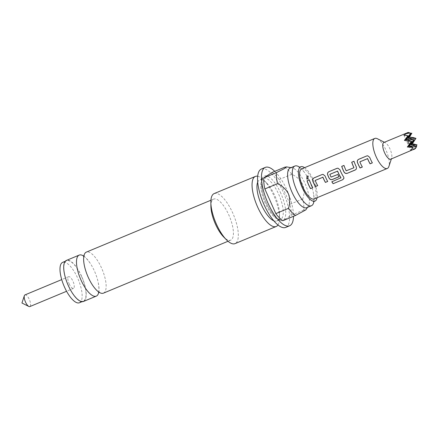 <?xml version="1.0" encoding="UTF-8"?>
<svg xmlns="http://www.w3.org/2000/svg" width="439" height="439" viewBox="0 0 439 439"><rect width="100%" height="100%" fill="white"/><g stroke="black" fill="none" stroke-linecap="round" stroke-linejoin="round"><path stroke-width="0.33" stroke-dasharray="2.19 1.65" d="M306.866 179.063L307.843 179.019L308.255 176.11M313.885 201.556A21.506 7.693 67.4 0 0 313.704 194.675A21.506 7.693 67.4 0 0 309.698 181.592A21.506 7.693 67.4 0 0 304.348 172.214A21.506 7.693 67.4 0 0 299.59 167.237M83.756 256.129A22.224 7.951 -112.6 0 1 90.094 263.098A22.224 7.951 -112.6 0 1 94.495 271.176A22.224 7.951 -112.6 0 1 98.287 282.76A22.224 7.951 -112.6 0 1 98.764 292.165M69.148 283.819A6.327 2.261 67.4 0 0 73.5 288.396A6.327 2.261 67.4 0 0 72.984 281.295A6.327 2.261 67.4 0 0 68.632 276.718A6.327 2.261 67.4 0 0 69.148 283.819M24.968 294.909A6.327 2.261 -112.6 0 1 29.32 299.48A6.327 2.261 -112.6 0 1 29.836 306.581M79.475 302.745A21.868 7.82 67.4 0 0 77.703 278.194A21.868 7.82 67.4 0 0 62.656 262.374M81.599 276.57A21.868 7.82 -112.6 0 1 83.366 301.121A21.868 7.82 -112.6 0 1 68.325 285.301A21.868 7.82 -112.6 0 1 66.552 260.75A21.868 7.82 -112.6 0 1 81.599 276.57M383.812 142.505A9.038 3.232 -112.6 0 1 385.222 142.664A9.038 3.232 -112.6 0 1 390.03 149.041A9.038 3.232 -112.6 0 1 391.643 158.073A9.038 3.232 -112.6 0 1 390.765 159.187M377.337 138.719A16.265 5.817 -112.6 0 1 385.996 150.193A16.265 5.817 -112.6 0 1 388.894 166.452M413.324 137.566L414.668 140.579M415.925 146.165L412.83 148.892L415.409 148.612M304.567 167.682A18.592 6.651 -112.6 0 1 313.484 180.226A18.592 6.651 -112.6 0 1 317.073 197.709M103.434 293.153A22.224 7.951 67.4 0 0 101.634 268.202A22.224 7.951 67.4 0 0 86.34 252.118M83.509 301.456A22.224 7.951 67.4 0 0 81.709 276.499A22.224 7.951 67.4 0 0 66.415 260.42M210.901 206.303A22.224 7.951 -112.6 0 1 213.623 199.103A22.224 7.951 -112.6 0 1 228.911 215.187A22.224 7.951 -112.6 0 1 230.716 240.138A22.224 7.951 -112.6 0 1 223.692 237M290.228 167.978A21.506 7.693 -112.6 0 1 292.006 167.813A21.506 7.693 -112.6 0 1 305.023 183.535A21.506 7.693 -112.6 0 1 308.129 206.533A21.506 7.693 -112.6 0 1 306.768 207.68M284.702 167.199A27.108 9.696 -112.6 0 1 291.776 174.294C296.517 176.434 300.144 179.792 302.658 184.375C304.375 189.302 304.403 194.159 302.751 198.955A27.108 9.696 -112.6 0 1 303.772 210.034L305.753 209.93M257.671 176.242A27.108 9.696 -112.6 0 1 263.927 180.259A27.108 9.696 -112.6 0 1 274.013 196.046A27.108 9.696 -112.6 0 1 279.522 217.7A27.108 9.696 -112.6 0 1 277.969 224.971M214.172 193.588A27.108 9.696 -112.6 0 1 232.824 213.2A27.108 9.696 -112.6 0 1 235.019 243.634M257.698 182.147A22.224 7.951 -112.6 0 1 259.668 179.924A22.224 7.951 -112.6 0 1 266.687 183.063A22.224 7.951 -112.6 0 1 274.957 196.008A22.224 7.951 -112.6 0 1 279.478 213.766A22.224 7.951 -112.6 0 1 276.757 220.96A22.224 7.951 -112.6 0 1 273.793 220.795M274.765 171.336A31.624 11.315 -112.6 0 1 287.068 190.279A31.624 11.315 -112.6 0 1 293.493 216.295M261.414 169.02A31.624 11.315 -112.6 0 1 283.171 191.898A31.624 11.315 -112.6 0 1 285.734 227.402M314.099 198.949A16.265 5.817 67.4 0 0 312.782 180.692A16.265 5.817 67.4 0 0 301.593 168.922M303.772 210.034L291.106 215.308L282.897 220.707M291.106 215.308A27.108 9.696 67.4 0 0 290.086 204.228L279.111 179.573A27.108 9.696 67.4 0 0 272.037 172.472M279.111 179.573L291.776 174.294M302.751 198.955L290.086 204.228M403.918 135.234L410.641 150.336M408.199 132.419L406.108 133.791L412.83 148.892M406.108 133.791L410.833 133.226M312.815 187.667L312.848 187.59A16.084 5.751 -112.6 0 1 309.402 179.858M325.063 175.962L323.115 174.382M327.697 181.466L327.73 181.389A16.084 5.751 -112.6 0 1 325.123 175.946M315.279 180.226L322.747 177.126M317.699 185.631L317.732 185.554A16.084 5.751 -112.6 0 1 315.257 180.434M343.978 178.185L343.655 177.027M343.671 176.928A16.084 5.751 -112.6 0 1 340.005 169.745L339.945 169.761M340.005 169.745L337.997 168.181M339.029 176.681A16.084 5.751 -112.6 0 1 337.832 174.431L337.789 174.481M337.832 174.431L331.28 177.191M331.324 177.142L331.05 177.098M331.099 177.049A16.084 5.751 -112.6 0 1 329.887 174.338L329.826 174.36M329.974 174.113L337.382 171.029M340.96 177.718L340.873 178.014M340.894 177.916L331.813 181.784M346.184 170.793L346.234 170.744A16.084 5.751 -112.6 0 1 344.055 165.426M353.818 167.808L346.459 170.837M356.336 166.946L356.386 166.891A16.084 5.751 -112.6 0 1 354.053 161.261M356.413 168.944L356.386 166.891M369.715 157.365L367.767 155.785M372.354 162.869L372.387 162.787A16.084 5.751 -112.6 0 1 369.775 157.343M359.931 161.629L367.399 158.523M362.351 167.034L362.384 166.952A16.084 5.751 -112.6 0 1 359.909 161.837M280.867 193.412A24.035 8.599 67.4 0 0 263.817 176.297A24.035 8.599 67.4 0 0 266.281 203.01A24.035 8.599 67.4 0 0 283.331 220.126A24.035 8.599 67.4 0 0 280.867 193.412M265.271 203.295A22.224 7.951 -112.6 0 1 263.471 178.344A22.224 7.951 -112.6 0 1 278.76 194.422A22.224 7.951 -112.6 0 1 280.559 219.379A22.224 7.951 -112.6 0 1 265.271 203.295M313.704 194.675C314.094 199.553 314.05 201.951 313.572 201.863M98.287 282.76C99.911 293.631 97.985 292.05 98.38 292.44M90.094 263.098C83.52 254.285 83.289 256.766 83.289 256.206M304.348 172.214C301.159 168.505 299.425 166.847 299.151 167.243M73.5 288.396L66.585 291.276M82.049 301.67L83.366 301.121M391.643 158.073L391.358 158.94M84.348 265.491C82.724 254.615 84.65 256.2 84.25 255.805L83.811 256.107M228.017 241.263L230.716 240.138M276.757 220.96L280.559 219.379L279.544 219.44C278.809 219.511 277.316 218.534 275.072 216.509C271.988 213.403 269.091 208.871 266.374 202.922C259.251 187.892 262.242 176.248 263.471 178.344L259.668 179.924M308.129 206.533L307.558 207.351M279.478 213.766L279.522 217.7M266.687 183.063L263.927 180.259M292.006 167.813L291.024 167.649M210.929 200.228L213.623 199.103M92.536 285.152C99.11 293.965 99.346 291.485 99.34 292.039L98.819 292.138M385.222 142.664L384.41 142.258M65.235 261.304L66.552 260.75M68.632 276.718L61.723 279.599"/><path stroke-width="0.66" d="M308.255 176.11L307.091 176.072L306.866 179.063M307.766 178.997L308.189 176.072L307.004 176.012L306.806 179.041L307.766 178.997M299.59 167.237A21.506 7.693 67.4 0 0 294.904 166.03A21.506 7.693 67.4 0 0 296.643 190.175A21.506 7.693 67.4 0 0 311.438 205.732A21.506 7.693 67.4 0 0 313.885 201.556M98.764 292.165A22.224 7.951 -112.6 0 1 96.295 296.127A22.224 7.951 -112.6 0 1 81.001 280.049A22.224 7.951 -112.6 0 1 79.201 255.092A22.224 7.951 -112.6 0 1 83.756 256.129M66.585 291.276L29.836 306.581A6.327 2.261 -112.6 0 1 28.848 306.471A6.327 2.261 -112.6 0 1 25.484 302.01A6.327 2.261 -112.6 0 1 24.354 295.683A6.327 2.261 -112.6 0 1 24.968 294.909L61.723 279.599M65.235 261.304L62.656 262.374A21.868 7.82 67.4 0 0 64.429 286.925A21.868 7.82 67.4 0 0 79.475 302.745L82.049 301.67M413.17 147.438L408.742 146.077L411.579 141.259L405.812 139.492L408.007 138.049L415.963 138.373L410.937 144.64L416.704 146.406L414.405 149.271L410.641 150.336L413.17 147.438L407.326 147.01L410.937 144.64L413.768 139.816L408.742 146.077L416.704 146.406L415.409 148.612L390.765 159.187A9.038 3.232 -112.6 0 1 384.548 152.651A9.038 3.232 -112.6 0 1 383.812 142.505L408.199 132.419L410.838 133.226L405.812 139.492L413.768 139.816L408.007 138.049L410.838 133.226L407.194 133.077L407.628 132.583M391.358 158.94L388.894 166.452A16.265 5.817 -112.6 0 1 387.313 168.455A16.265 5.817 -112.6 0 1 376.124 156.69A16.265 5.817 -112.6 0 1 374.807 138.428A16.265 5.817 -112.6 0 1 377.337 138.719L384.41 142.258M409.274 144.124L408.33 142.741L407.935 141.111L411.579 141.259L407.326 147.01M410.833 133.226L411.864 133.237L409.422 137.116L413.324 137.566L415.963 138.373L412.353 143.707L417.05 144.886L415.925 146.165M317.073 197.709A18.592 6.651 -112.6 0 1 314.626 201.216A18.592 6.651 -112.6 0 1 302.202 187.645A18.592 6.651 -112.6 0 1 300.353 166.952A18.592 6.651 -112.6 0 1 304.567 167.682M210.929 200.228L86.34 252.118A22.224 7.951 67.4 0 0 84.348 265.491A22.224 7.951 67.4 0 0 88.14 277.075A22.224 7.951 67.4 0 0 92.536 285.152A22.224 7.951 67.4 0 0 103.434 293.153L228.017 241.263M79.201 255.092L66.415 260.42A22.224 7.951 67.4 0 0 68.215 285.372A22.224 7.951 67.4 0 0 83.509 301.456L96.295 296.127M277.969 224.971A27.108 9.696 -112.6 0 1 276.208 226.475L235.019 243.634A27.108 9.696 -112.6 0 1 226.453 239.804L223.692 237A22.224 7.951 -112.6 0 1 215.423 224.06A22.224 7.951 -112.6 0 1 210.901 206.303L210.857 202.363A27.108 9.696 -112.6 0 1 214.172 193.588L255.361 176.434A27.108 9.696 -112.6 0 1 257.671 176.242M311.438 205.732L306.768 207.68A21.506 7.693 -112.6 0 1 291.973 192.123A21.506 7.693 -112.6 0 1 290.228 167.978L294.904 166.03M288.494 208.333C290.146 203.537 290.113 198.68 288.401 193.753C285.888 189.171 282.261 185.812 277.514 183.672A27.108 9.696 -112.6 0 1 276.493 172.593L284.313 168.636L286.59 166.886L284.702 167.199L272.037 172.472L263.828 177.872A27.108 9.696 67.4 0 0 264.849 188.946L275.829 213.606A27.108 9.696 67.4 0 0 282.897 220.707L295.562 215.428A27.108 9.696 -112.6 0 1 288.494 208.333L275.829 213.606M307.558 207.351L305.753 209.93L295.562 215.428M276.208 226.475A27.108 9.696 -112.6 0 1 257.556 206.862A27.108 9.696 -112.6 0 1 255.361 176.434M226.453 239.804A27.108 9.696 -112.6 0 1 216.367 224.022A27.108 9.696 -112.6 0 1 210.857 202.363M273.793 220.795A22.224 7.951 -112.6 0 1 261.468 204.881A22.224 7.951 -112.6 0 1 257.698 182.147M293.493 216.295A31.624 11.315 -112.6 0 1 289.625 225.783A31.624 11.315 -112.6 0 1 267.872 202.9A31.624 11.315 -112.6 0 1 265.31 167.396A31.624 11.315 -112.6 0 1 274.765 171.336M289.625 225.783L285.734 227.402A31.624 11.315 -112.6 0 1 263.976 204.525A31.624 11.315 -112.6 0 1 261.414 169.02L265.31 167.396M357.423 162.479A16.265 5.817 -112.6 0 0 358.142 164.175A16.265 5.817 -112.6 0 0 360.062 167.989L362.351 167.034A16.265 5.817 -112.6 0 1 360.43 163.226A16.265 5.817 -112.6 0 1 359.848 161.854L367.558 158.644A16.265 5.817 -112.6 0 0 368.14 160.01A16.265 5.817 -112.6 0 0 370.061 163.824L372.354 162.869A16.265 5.817 -112.6 0 1 370.428 159.061A16.265 5.817 -112.6 0 1 369.715 157.365L367.728 155.779L366.73 155.944L358.718 159.28C357.439 159.955 357.011 161.025 357.423 162.479L357.489 162.463A16.084 5.751 -112.6 0 0 360.095 167.907L362.323 166.979M353.818 167.808L346.184 170.793A16.265 5.817 -112.6 0 1 345.542 169.421A16.265 5.817 -112.6 0 1 343.984 165.415L341.696 166.37A16.265 5.817 -112.6 0 0 343.254 170.376A16.265 5.817 -112.6 0 0 344.05 172.061C344.851 173.328 345.937 173.74 347.315 173.295L355.332 169.959L356.391 168.988L356.336 166.946A16.265 5.817 -112.6 0 1 355.546 165.256A16.265 5.817 -112.6 0 1 353.982 161.25L351.765 162.216A16.084 5.751 -112.6 0 0 353.938 167.533L353.894 167.583A16.265 5.817 -112.6 0 1 353.252 166.211A16.265 5.817 -112.6 0 1 351.694 162.205M343.655 177.027A16.265 5.817 -112.6 0 1 340.659 171.457A16.265 5.817 -112.6 0 1 339.945 169.761L337.959 168.181L336.96 168.34L328.948 171.676C327.67 172.357 327.242 173.421 327.659 174.881A16.265 5.817 -112.6 0 0 328.372 176.577A16.265 5.817 -112.6 0 0 329.162 178.261C329.963 179.529 331.055 179.935 332.433 179.496L338.996 176.763A16.265 5.817 -112.6 0 1 337.789 174.481L331.05 177.098A16.265 5.817 -112.6 0 1 330.408 175.726A16.265 5.817 -112.6 0 1 329.826 174.36L337.536 171.15A16.265 5.817 -112.6 0 0 338.118 172.516A16.265 5.817 -112.6 0 0 340.938 177.811L331.813 181.784A16.265 5.817 -112.6 0 0 333.135 183.694L342.755 179.688L343.973 178.245L343.655 177.027M337.317 171.045L337.596 171.128A16.084 5.751 -112.6 0 0 340.96 177.718L340.873 178.014M312.771 181.082A16.265 5.817 -112.6 0 0 313.484 182.778A16.265 5.817 -112.6 0 0 315.411 186.586L317.699 185.631A16.265 5.817 -112.6 0 1 315.778 181.823A16.265 5.817 -112.6 0 1 315.197 180.456L322.901 177.241A16.265 5.817 -112.6 0 0 323.488 178.613A16.265 5.817 -112.6 0 0 325.409 182.421L327.697 181.466A16.265 5.817 -112.6 0 1 325.776 177.658A16.265 5.817 -112.6 0 1 325.063 175.962L323.071 174.376L322.078 174.541L314.061 177.877C312.787 178.558 312.359 179.622 312.771 181.082L312.837 181.06A16.084 5.751 -112.6 0 0 315.443 186.509L317.671 185.582M307.042 180.802A16.265 5.817 -112.6 0 0 308.601 184.814A16.265 5.817 -112.6 0 0 310.527 188.622L312.815 187.667A16.265 5.817 -112.6 0 1 310.889 183.859A16.265 5.817 -112.6 0 1 309.33 179.847L307.113 180.813A16.084 5.751 -112.6 0 0 310.56 188.54L312.787 187.612M374.807 138.428L301.593 168.922A16.265 5.817 67.4 0 0 302.91 187.184A16.265 5.817 67.4 0 0 314.099 198.949L387.313 168.455M263.828 177.872L276.493 172.593M277.514 183.672L264.849 188.946M411.864 133.237L408.007 138.049L409.422 137.116M407.935 141.111L404.396 140.42L405.812 139.492L407.985 135.788L403.918 135.234L407.194 133.077M404.396 140.42L407.985 135.788M412.353 143.707L410.937 144.64L417.05 144.886M309.341 179.886L307.113 180.813M314.061 177.877L314.137 177.888C312.859 178.563 312.425 179.622 312.837 181.06M322.078 174.541L314.137 177.888M323.115 174.382L322.149 174.546M325.409 182.421L327.67 181.417M325.442 182.344A16.084 5.751 -112.6 0 1 322.967 177.224L322.901 177.241M322.681 177.142L322.967 177.224M342.755 179.688L333.135 183.694M342.76 179.573L343.978 178.185M337.997 168.181L336.96 168.34M337.037 168.351L328.948 171.676M329.02 171.687C327.746 172.362 327.313 173.421 327.719 174.865L327.659 174.881M327.719 174.865A16.084 5.751 -112.6 0 0 329.212 178.207L329.162 178.261M329.212 178.207C330.002 179.458 331.088 179.858 332.466 179.419L332.433 179.496M332.466 179.419L338.968 176.708M333.146 183.579A16.084 5.751 -112.6 0 1 331.879 181.757M353.993 161.283L351.765 162.216M355.332 169.959L356.413 168.944M347.315 173.295L355.365 169.877M344.05 172.061L344.094 172.006C344.889 173.257 345.97 173.657 347.348 173.218M344.094 172.006A16.084 5.751 -112.6 0 1 341.767 166.376L341.696 166.37M343.995 165.448L341.767 166.376M358.718 159.28L358.789 159.291C357.516 159.966 357.083 161.025 357.489 162.463M366.73 155.944L358.789 159.291M367.767 155.785L366.801 155.949M370.061 163.824L372.321 162.814M370.093 163.742A16.084 5.751 -112.6 0 1 367.619 158.622L367.558 158.644M367.339 158.545L367.619 158.622M313.572 201.863L314.626 201.216M98.484 292.253L99.34 292.039M83.492 256.266L84.25 255.805M299.151 167.243L300.353 166.952M24.354 295.683L21.95 303.014L28.848 306.471M291.024 167.649L286.59 166.886"/></g></svg>
